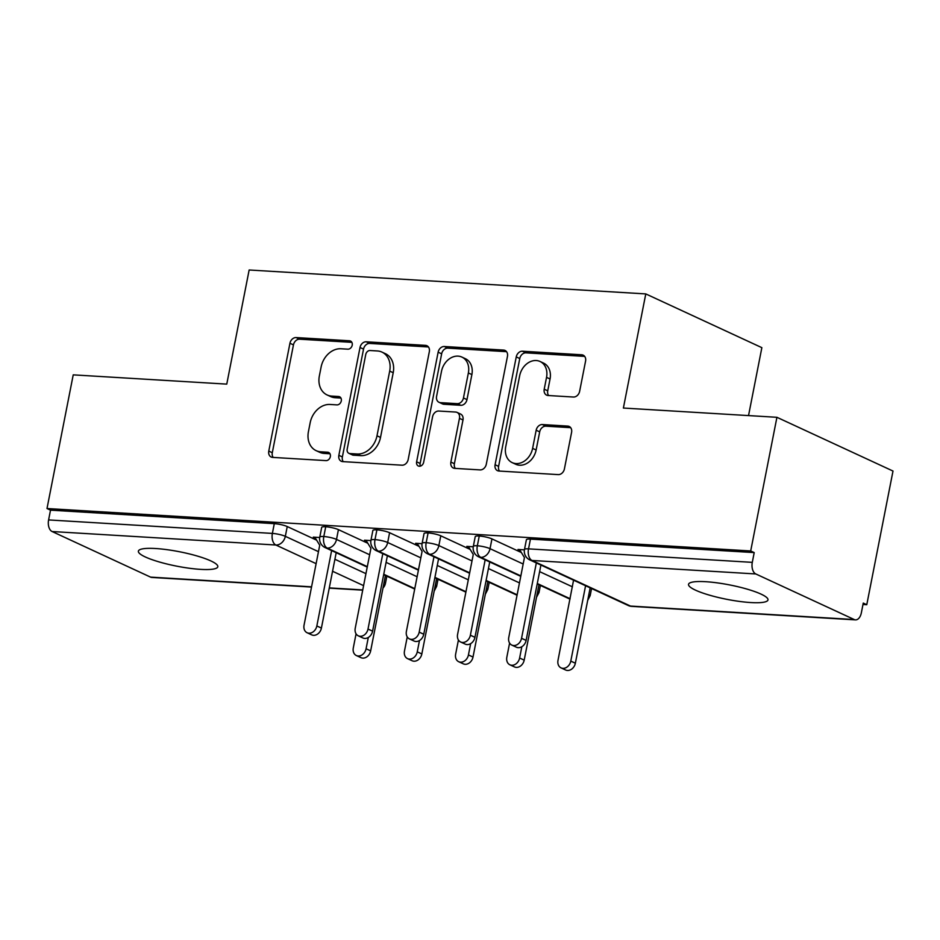 <?xml version="1.0" encoding="UTF-8"?>
<svg xmlns="http://www.w3.org/2000/svg" width="940" height="940" viewBox="0 0 940 940"><rect width="100%" height="100%" fill="white"/><g stroke="black" fill="none" stroke-linecap="round" stroke-linejoin="round"><path stroke-width="1.41" d="M352.206 345.191A4.348 3.431 -65.2 0 0 350.514 341.044A4.348 3.431 -65.2 0 0 349.515 340.785L296.135 337.566A6.204 4.9 -65.2 0 0 289.943 343.264L268.781 451.094A6.204 4.9 -65.2 0 0 271.202 457.028A6.204 4.9 -65.2 0 0 272.635 457.392L326.004 460.612A4.348 3.431 -65.2 0 0 330.339 456.629A4.348 3.431 -65.2 0 0 328.647 452.469A4.348 3.431 -65.2 0 0 327.649 452.222L320.74 451.799A19.869 15.698 -65.2 0 1 316.157 450.66A19.869 15.698 -65.2 0 1 308.426 431.66L310.188 422.683A19.869 15.698 -65.2 0 1 330.022 404.47L336.931 404.893A4.348 3.431 -65.2 0 0 341.279 400.91A4.348 3.431 -65.2 0 0 339.587 396.751A4.348 3.431 -65.2 0 0 338.576 396.504L331.667 396.093A19.869 15.698 -65.2 0 1 327.085 394.941A19.869 15.698 -65.2 0 1 319.353 375.953L321.127 366.964A19.869 15.698 -65.2 0 1 340.962 348.764L347.87 349.175A4.348 3.431 -65.2 0 0 352.206 345.191M750.766 602.552A40.479 7.332 11.1 0 1 709.124 595.055A40.479 7.332 11.1 0 1 688.538 584.339A40.479 7.332 11.1 0 1 705.74 581.707A40.479 7.332 11.1 0 1 747.382 589.204A40.479 7.332 11.1 0 1 767.98 599.92A40.479 7.332 11.1 0 1 750.766 602.552M200.608 569.37A40.479 7.332 11.1 0 1 158.966 561.873A40.479 7.332 11.1 0 1 138.38 551.157A40.479 7.332 11.1 0 1 155.582 548.525A40.479 7.332 11.1 0 1 197.224 556.022A40.479 7.332 11.1 0 1 217.81 566.75A40.479 7.332 11.1 0 1 200.608 569.37M573.435 397.032A6.204 4.9 -65.2 0 0 579.628 391.346L585.573 361.089A6.204 4.9 -65.2 0 0 583.153 355.156A6.204 4.9 -65.2 0 0 581.719 354.791L522.44 351.219A6.204 4.9 -65.2 0 0 516.248 356.906L495.086 464.748A6.204 4.9 -65.2 0 0 497.507 470.681A6.204 4.9 -65.2 0 0 498.94 471.034L558.207 474.606A6.204 4.9 -65.2 0 0 564.411 468.919L571.579 432.377A6.204 4.9 -65.2 0 0 569.17 426.443A6.204 4.9 -65.2 0 0 567.736 426.09L542.368 424.551A6.204 4.9 -65.2 0 0 536.164 430.238L532.616 448.368A16.603 13.125 -65.2 0 1 512.194 462.621A16.603 13.125 -65.2 0 1 505.732 446.747L519.667 375.753A16.603 13.125 -65.2 0 1 540.077 361.489A16.603 13.125 -65.2 0 1 546.539 377.375L544.213 389.207A6.204 4.9 -65.2 0 0 546.634 395.141A6.204 4.9 -65.2 0 0 548.067 395.505L573.435 397.032M47 508.528L750.696 550.969L776.922 417.301L623.385 408.042L645.78 293.914L249.147 269.992L226.763 384.119L73.226 374.86L47 508.528L50.513 510.162L48.598 519.926L272.377 533.415L274.292 523.651L50.513 510.162M429.333 351.666A6.204 4.9 -65.2 0 0 426.924 345.732A6.204 4.9 -65.2 0 0 425.491 345.368L366.212 341.796A6.204 4.9 -65.2 0 0 360.02 347.483L338.858 455.324A6.204 4.9 -65.2 0 0 341.279 461.258A6.204 4.9 -65.2 0 0 342.712 461.611L401.979 465.194A6.204 4.9 -65.2 0 0 408.183 459.507L429.333 351.666M444.326 346.507L503.605 350.079A6.204 4.9 -65.2 0 1 505.038 350.444A6.204 4.9 -65.2 0 1 507.459 356.378L486.297 464.207A6.204 4.9 -65.2 0 1 480.093 469.906L454.725 468.367A6.204 4.9 -65.2 0 1 453.291 468.014A6.204 4.9 -65.2 0 1 450.883 462.081L459.46 418.347A6.204 4.9 -65.2 0 0 457.052 412.402A6.204 4.9 -65.2 0 0 455.618 412.049L438.78 411.038A6.204 4.9 -65.2 0 0 432.588 416.726L423.658 462.257A4.348 3.431 -65.2 0 1 418.312 465.981A4.348 3.431 -65.2 0 1 416.62 461.834L438.134 352.195A6.204 4.9 -65.2 0 1 444.326 346.507L447.851 348.141L506.554 351.678M748.534 415.586L761.858 347.659L645.78 293.914M311.516 587.065L151.798 577.442A9.482 5.558 -86.5 0 1 150.576 577.125L52.088 531.523A9.482 5.558 -86.5 0 1 48.598 519.926M750.696 550.969L754.209 552.591L752.294 562.355A9.482 5.558 93.5 0 0 755.784 573.952L854.272 619.554A9.482 5.558 93.5 0 0 855.494 619.871A9.482 5.558 93.5 0 0 861.346 612.845L863.261 603.081L866.774 604.714L862.979 604.479M776.922 417.301L893 471.046L866.774 604.714M315.358 538.08L313.29 537.128L319.718 537.515M754.209 552.591L530.442 539.102L528.527 548.866L752.294 562.355M755.784 573.952L532.005 560.463A9.482 5.558 93.5 0 1 528.527 548.866A9.482 1.716 11.1 0 0 524.485 549.477L526.4 539.713A9.482 1.716 11.1 0 1 530.442 539.102M274.292 523.651A9.482 1.716 11.1 0 1 287.24 526.553L316.627 540.159M479.259 536.012L477.344 545.776A9.482 1.716 11.1 0 0 473.314 546.399L475.229 536.634A9.482 1.716 11.1 0 1 479.259 536.012A9.482 1.716 11.1 0 1 491.949 538.902L521.336 552.509M520.067 550.429L518.01 549.465L524.426 549.853M428.088 532.921L426.173 542.697A9.482 1.716 11.1 0 0 422.13 543.308L424.046 533.544A9.482 1.716 11.1 0 1 428.088 532.921A9.482 1.716 11.1 0 1 440.778 535.812L470.164 549.418M468.884 547.339L466.828 546.387L473.243 546.774M376.905 529.843L374.99 539.607A9.482 1.716 11.1 0 0 370.959 540.218L372.875 530.454A9.482 1.716 11.1 0 1 376.905 529.843A9.482 1.716 11.1 0 1 389.595 532.733L418.981 546.34M417.713 544.248L415.645 543.297L422.072 543.684M325.722 526.753L323.806 536.517A9.482 1.716 11.1 0 0 319.776 537.139L321.691 527.375A9.482 1.716 11.1 0 1 325.722 526.753A9.482 1.716 11.1 0 1 338.423 529.643L367.81 543.25M366.529 541.17L364.473 540.206L370.889 540.594M338.423 529.643L336.508 539.407A9.482 1.716 11.1 0 0 323.806 536.517A9.482 5.558 93.5 0 0 327.296 548.114L367.305 566.644M383.755 574.258L414.787 588.628M389.595 532.733L387.68 542.498A9.482 1.716 11.1 0 0 374.99 539.607A9.482 5.558 93.5 0 0 378.468 551.204L418.488 569.734M434.926 577.348L465.958 591.718M440.778 535.812L438.863 545.576A9.482 1.716 11.1 0 0 426.173 542.697A9.482 5.558 93.5 0 0 429.651 554.295L469.671 572.824M486.109 580.427L517.141 594.797M491.949 538.902L490.034 548.666A9.482 1.716 11.1 0 0 477.344 545.776A9.482 5.558 93.5 0 0 480.822 557.373L520.842 575.903M537.28 583.517L570.087 598.71M327.085 394.941L330.61 396.574A19.869 15.698 -65.2 0 0 335.192 397.714L331.667 396.093M340.926 398.066L335.192 397.714M316.157 450.66L319.671 452.293A19.869 15.698 -65.2 0 0 324.265 453.433L320.74 451.799M329.999 453.773L324.265 453.433M351.854 342.348L299.649 339.199A6.204 4.9 -65.2 0 0 293.456 344.886L272.295 452.728A6.204 4.9 -65.2 0 0 273.199 457.428M428.44 346.966L369.737 343.429A6.204 4.9 -65.2 0 0 363.533 349.116L342.372 456.946A6.204 4.9 -65.2 0 0 343.276 461.646M370.09 350.514A4.348 3.431 -65.2 0 0 365.754 354.498L347.189 449.156A4.348 3.431 -65.2 0 0 348.869 453.315A4.348 3.431 -65.2 0 0 349.88 453.562L357.165 453.997A19.869 15.698 -65.2 0 0 376.999 435.796L389.689 371.1A19.869 15.698 -65.2 0 0 381.969 352.101A19.869 15.698 -65.2 0 0 377.375 350.961L370.09 350.514M348.869 453.315L352.394 454.937A4.348 3.431 -65.2 0 0 353.393 455.195L349.88 453.562M381.969 352.101L385.482 353.734A19.869 15.698 -65.2 0 1 393.214 372.722L380.512 437.429A19.869 15.698 -65.2 0 1 360.678 455.63L353.393 455.195M457.052 412.402L460.565 414.035A6.204 4.9 -65.2 0 1 462.985 419.969L454.396 463.702A6.204 4.9 -65.2 0 0 455.289 468.402M447.851 348.141A6.204 4.9 -65.2 0 0 441.647 353.828L420.133 463.455A4.348 3.431 -65.2 0 0 420.392 466.111M468.367 372.957A16.603 13.125 -65.2 0 0 461.904 357.082A16.603 13.125 -65.2 0 0 441.495 371.347L436.583 396.351A6.204 4.9 -65.2 0 0 439.004 402.285A6.204 4.9 -65.2 0 0 440.425 402.649L457.263 403.66A6.204 4.9 -65.2 0 0 463.455 397.973L468.367 372.957L471.88 374.59A16.603 13.125 -65.2 0 0 465.418 358.716L461.904 357.082M439.004 402.285L442.517 403.918A6.204 4.9 -65.2 0 0 443.95 404.271L440.425 402.649M471.88 374.59L466.98 399.606A6.204 4.9 -65.2 0 1 460.776 405.293L443.95 404.271M540.077 361.489L543.59 363.122A16.603 13.125 -65.2 0 1 550.053 378.996L547.738 390.829A6.204 4.9 -65.2 0 0 548.631 395.529M512.194 462.621L515.707 464.254A16.603 13.125 -65.2 0 0 536.129 449.99L532.616 448.368M570.686 427.677L545.881 426.184A6.204 4.9 -65.2 0 0 539.689 431.871L536.129 449.99M584.668 356.389L525.965 352.853A6.204 4.9 -65.2 0 0 519.761 358.539L498.611 466.369A6.204 4.9 -65.2 0 0 499.504 471.069M366.083 648.753L370.654 650.88A7.908 6.251 114.8 0 1 360.937 657.659L356.366 655.544A7.908 6.251 -65.2 0 0 366.083 648.753L368.304 637.461M356.06 633.83L353.287 647.989A7.908 6.251 -65.2 0 0 356.366 655.544M370.654 650.88L385.447 575.515M314.829 537.222L319.729 545.235L304.043 625.182A7.908 6.251 -65.2 0 0 307.122 632.749A7.908 6.251 -65.2 0 0 316.839 625.958L321.41 628.073A7.908 6.251 114.8 0 1 311.692 634.864L307.122 632.749M336.191 552.708L321.41 628.073M331.62 550.593L316.839 625.958M417.266 651.843L421.837 653.958A7.908 6.251 114.8 0 1 412.12 660.75L407.537 658.635A7.908 6.251 -65.2 0 0 417.266 651.843L419.475 640.539M407.243 636.92L404.47 651.067A7.908 6.251 -65.2 0 0 407.537 658.635M421.837 653.958L436.618 578.594M468.437 654.933L473.008 657.048A7.908 6.251 114.8 0 1 463.291 663.84L458.72 661.725A7.908 6.251 -65.2 0 0 468.437 654.933L470.658 643.63M458.426 639.999L455.642 654.158A7.908 6.251 -65.2 0 0 458.72 661.725M473.008 657.048L487.801 581.684M519.62 658.012L524.191 660.139A7.908 6.251 114.8 0 1 514.474 666.918L509.903 664.803A7.908 6.251 -65.2 0 0 519.62 658.012L521.829 646.72M509.598 643.089L506.825 657.248A7.908 6.251 -65.2 0 0 509.903 664.803M524.191 660.139L538.972 584.774M570.792 661.102L575.362 663.217A7.908 6.251 114.8 0 1 565.645 670.009L561.074 667.894A7.908 6.251 -65.2 0 0 570.792 661.102L585.585 585.738M573.564 580.168L557.996 660.327A7.908 6.251 -65.2 0 0 561.074 667.894M575.362 663.217L590.155 587.853M366.001 540.3L370.912 548.314L355.226 628.273A7.908 6.251 -65.2 0 0 358.293 635.828A7.908 6.251 -65.2 0 0 368.01 629.048L372.593 631.163A7.908 6.251 114.8 0 1 362.863 637.955L358.293 635.828M387.374 555.798L372.593 631.163M382.803 553.672L368.01 629.048M417.184 543.39L422.084 551.404L406.397 631.363A7.908 6.251 -65.2 0 0 409.476 638.918A7.908 6.251 -65.2 0 0 419.193 632.127L423.764 634.241A7.908 6.251 114.8 0 1 414.047 641.033L409.476 638.918M438.557 558.877L423.764 634.241M433.974 556.762L419.193 632.127M468.367 546.481L473.267 554.494L457.58 634.441A7.908 6.251 -65.2 0 0 460.647 642.008A7.908 6.251 -65.2 0 0 470.376 635.217L474.947 637.332A7.908 6.251 114.8 0 1 465.23 644.123L460.647 642.008M489.728 561.967L474.947 637.332M485.157 559.852L470.376 635.217M519.538 549.559L524.438 557.573L508.752 637.532A7.908 6.251 -65.2 0 0 511.83 645.087A7.908 6.251 -65.2 0 0 521.547 638.307L526.118 640.422A7.908 6.251 114.8 0 1 516.401 647.214L511.83 645.087M540.911 565.058L526.118 640.422M536.341 562.931L521.547 638.307M351.349 341.643L349.515 340.785M329.494 453.068L327.649 452.222M340.421 397.362L338.576 396.504M150.576 577.125L311.563 586.83M329.294 587.899L362.746 589.921M363.58 585.632L332.56 571.262M316.11 563.659L275.855 545.012L52.088 531.523M287.24 526.553L285.325 536.329A9.482 7.497 -65.2 0 1 275.855 545.012A9.482 5.558 -86.5 0 1 272.377 533.415A9.482 1.716 11.1 0 1 285.325 536.329L318.472 551.663M628.308 605.525A9.482 9.482 0 0 0 631.715 606.382A9.482 5.558 93.5 0 1 630.493 606.065A9.482 7.497 -65.2 0 1 628.308 605.525L529.808 559.911A9.482 7.497 -65.2 0 0 532.005 560.463L630.493 606.065L854.272 619.554M334.91 559.277L365.942 573.647M367.223 567.079L325.099 547.573A9.482 7.497 -65.2 0 0 327.296 548.114A9.482 7.497 -65.2 0 0 336.508 539.419L369.643 554.753M386.857 576.161L385.459 583.293A9.482 1.716 -168.9 0 0 384.154 582.083M386.082 562.367L417.113 576.737M418.406 570.157L376.282 550.652A9.482 7.497 -65.2 0 0 378.468 551.204A9.482 7.497 -65.2 0 0 387.68 542.498L420.826 557.843M437.264 565.457L468.296 579.827M438.863 545.576L471.998 560.933M488.436 568.547L519.468 582.906M520.76 576.337L478.636 556.832A9.482 7.497 -65.2 0 0 480.822 557.373A9.482 7.497 -65.2 0 0 490.046 548.678L523.181 564.012M539.619 571.626L572.425 586.819M438.028 579.252L436.63 586.372A9.482 1.716 -168.9 0 0 435.326 585.173M469.577 573.247L427.453 553.742A9.482 7.497 -65.2 0 0 429.651 554.295A9.482 7.497 -65.2 0 0 438.863 545.588M489.211 582.342L487.813 589.462A9.482 1.716 -168.9 0 0 486.509 588.252M540.394 585.42L538.996 592.553A9.482 1.716 -168.9 0 0 537.68 591.342M591.566 588.511L590.167 595.631A9.482 1.716 -168.9 0 0 588.863 594.433M272.295 452.728L268.781 451.094M293.456 344.886L289.943 343.264M299.649 339.199L296.135 337.566M342.372 456.946L338.858 455.324M363.533 349.116L360.02 347.483M369.737 343.429L366.212 341.796M428.123 346.59L425.491 345.368M360.678 455.63L357.165 453.997M380.512 437.429L376.999 435.796M393.214 372.722L389.689 371.1M506.237 351.302L503.605 350.079M454.396 463.702L450.883 462.081M462.985 419.969L459.46 418.347M420.133 463.455L416.62 461.834M441.647 353.828L438.134 352.195M460.776 405.293L457.263 403.66M466.98 399.606L463.455 397.973M547.738 390.829L544.213 389.207M550.053 378.996L546.539 377.375M539.689 431.871L536.164 430.238M545.881 426.184L542.368 424.551M570.369 427.301L567.736 426.09M498.611 466.369L495.086 464.748M519.761 358.539L516.248 356.906M525.965 352.853L522.44 351.219M584.351 356.013L581.719 354.791M329.247 588.135L362.699 590.155M631.715 606.382L855.494 619.871M414.693 589.051L383.673 574.692M319.776 537.139A9.482 9.482 0 0 0 325.099 547.573M382.98 588.04A9.482 9.482 0 0 0 385.459 583.293M465.876 592.141L434.844 577.771M370.959 540.218A9.482 9.482 0 0 0 376.282 550.652M436.63 586.372L434.163 591.131M517.059 595.231L486.027 580.861M422.13 543.308A9.482 9.482 0 0 0 427.453 553.742M487.813 589.462L485.334 594.221M570.004 599.133L537.198 583.952M473.314 546.399A9.482 9.482 0 0 0 478.636 556.832M538.996 592.553L536.517 597.299M524.485 549.477A9.482 9.482 0 0 0 529.808 559.911M590.167 595.631L587.7 600.39"/></g></svg>

